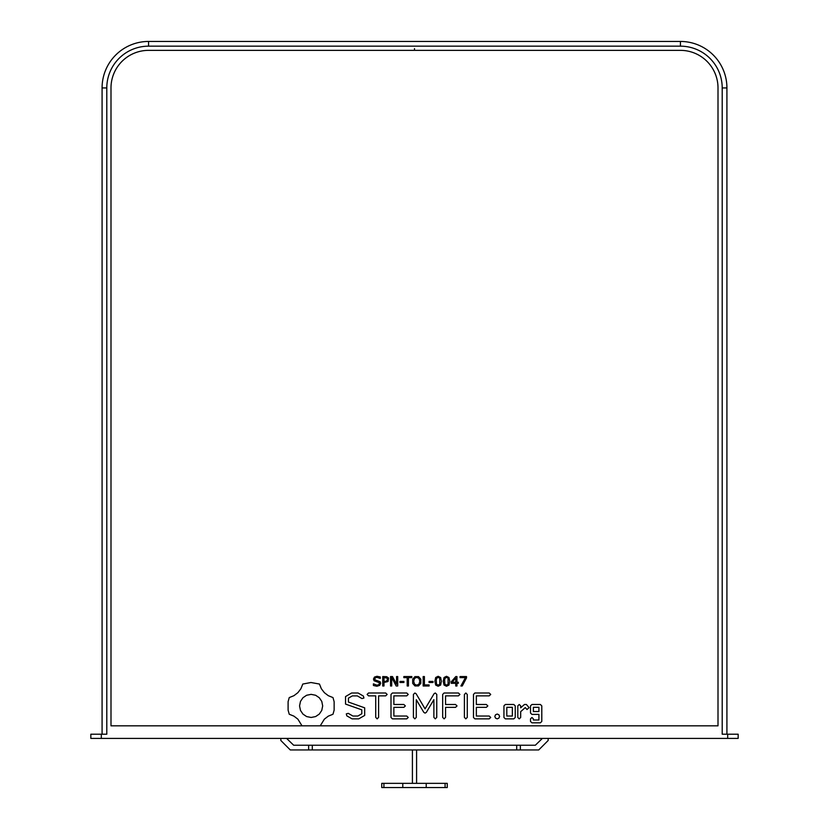 <?xml version="1.0" encoding="UTF-8"?>
<svg xmlns="http://www.w3.org/2000/svg" width="829" height="829" viewBox="0 0 829 829"><rect width="100%" height="100%" fill="white"/><g stroke="black" fill="none" stroke-linecap="round" stroke-linejoin="round"><path stroke-width="1.24" d="M101.314 738.411L101.314 734.214L90.838 734.214L90.838 738.411L738.162 738.411L738.162 734.214L722.204 734.214L722.204 87.936A41.771 41.771 0 0 0 680.433 46.165L148.567 46.165L148.567 41.45L680.433 41.45L148.567 41.45A46.486 46.486 0 0 0 102.081 87.936A46.486 46.486 0 0 1 148.567 41.45M101.314 734.214L106.796 734.214L106.796 87.936A41.771 41.771 0 0 1 148.567 46.165M102.081 87.936L102.081 734.214L102.081 87.936L106.796 87.936M726.919 87.936L726.919 734.214L726.919 87.936A46.486 46.486 0 0 0 680.433 41.45L680.433 41.45A46.486 46.486 0 0 1 726.919 87.936L722.204 87.936M383.91 787.55L383.91 783.353L381.744 783.353L381.744 787.55L426.22 787.55L426.22 783.353L416.593 783.353L416.593 749.944M412.407 749.944L412.407 783.353L383.91 783.353M727.686 738.411L727.686 734.214M148.567 50.362L414.5 50.362L414.5 48.621L414.5 50.362L414.5 48.621L414.5 50.362L680.433 50.362L148.567 50.362A37.574 37.574 0 0 0 110.993 87.936A37.574 37.574 0 0 1 148.567 50.362M718.007 87.936A37.574 37.574 0 0 0 680.433 50.362L680.433 50.362A37.574 37.574 0 0 1 718.007 87.936L718.007 725.831L718.007 87.936M110.993 725.831L110.993 87.936L110.993 725.831L718.007 725.831M416.593 783.353L412.407 783.353M548.156 738.411L548.156 740.504L538.726 749.944L516.705 749.944L516.705 745.23L535.337 745.23L542.394 738.411M286.606 738.411L293.663 745.23L516.705 745.23M280.844 738.411L280.844 740.504L290.274 749.944L516.705 749.944M426.22 787.55L447.256 787.55L447.256 783.353L426.22 783.353M312.295 745.23L312.295 749.944M445.09 787.55L445.09 783.353M402.78 787.55L402.78 783.353M380.138 681.739L380.666 683.345L379.692 685.386L376.894 686.267L373.413 685.479L373.413 683.842L376.915 685.189L378.718 684.733L379.361 683.521L379.06 682.578L374.076 680.754L373.475 679.044L374.47 677.065L376.998 676.288L380.283 676.961L380.283 678.443L376.998 677.366L375.382 677.801L374.77 678.92L375.081 679.863L380.138 681.739M388.583 678.049L388.055 681.511L383.982 682.495L383.982 685.997L382.729 685.997L382.729 676.557L386.708 676.702L388.583 678.049M397.723 676.557L397.723 685.997L396.179 685.997L391.713 677.552L391.713 685.997L390.542 685.997L390.542 676.557L392.49 676.557L396.552 684.267L396.552 676.557L397.723 676.557M403.899 681.417L403.899 682.495L399.951 682.495L399.951 681.417L403.899 681.417M411.806 676.557L411.806 677.635L408.448 677.635L408.448 685.997L407.194 685.997L407.194 677.635L403.837 677.635L403.837 676.557L411.806 676.557M418.562 676.63L420.811 679.169L420.8 683.397L418.552 685.935L414.946 685.935L412.687 683.397L412.687 679.189L414.946 676.63L418.562 676.63M429.111 684.92L429.111 685.997L423.163 685.997L423.163 676.557L424.407 676.557L424.407 684.92L429.111 684.92M433.007 681.417L433.007 682.495L429.059 682.495L429.059 681.417L433.007 681.417M440.624 677.531L441.401 681.272L440.613 685.065L438.147 686.267L435.671 685.044L434.893 681.283L435.681 677.511L438.147 676.288L440.624 677.531M448.976 677.531L449.753 681.272L448.966 685.065L446.51 686.267L444.033 685.044L443.246 681.283L444.033 677.511L446.51 676.288L448.976 677.531M458.344 682.226L458.344 683.303L456.945 683.303L456.945 685.997L455.732 685.997L455.732 683.303L451.225 683.303L451.225 681.852L455.784 676.557L456.945 676.557L456.945 682.226L458.344 682.226M466.509 676.557L466.509 677.904L462.25 685.997L460.893 685.997L465.421 677.635L460.064 677.635L460.064 676.557L466.509 676.557M320.243 725.831L324.357 719.157L328.305 716.142L332.989 714.246L334.139 710.132L334.139 701.697L332.989 697.583L328.305 695.686L324.357 692.671L321.341 688.733L319.455 684.039L310.958 682.516L302.792 684.049L300.896 688.733L297.88 692.671L293.932 695.686L289.248 697.583L288.098 701.697L288.098 710.132L289.248 714.246L293.932 716.142L297.88 719.157L302.005 725.831M345.538 704.09L361.807 709.831L361.807 713.769L357.879 716.038L352.905 716.038L348.263 713.354L346.304 713.883L346.823 715.841L352.076 718.867L358.739 718.867L364.677 715.427L364.677 707.821L348.429 702.059L348.429 698.153L352.356 695.894L357.351 695.894L361.962 698.567L363.91 698.039L363.403 696.08L358.076 692.992L351.631 692.992L345.538 696.567L345.538 704.09M375.724 695.863L375.724 717.365L377.154 718.867L378.594 717.365L378.594 695.863L385.672 695.863L387.164 694.433L385.672 692.992L368.542 692.992L367.102 694.422L368.542 695.863L375.724 695.863M390.998 694.433L390.998 717.479L392.407 718.867L406.738 718.867L408.231 717.448L406.738 716.038L393.868 716.038L393.868 707.355L403.858 707.355L405.36 705.914L403.858 704.484L393.868 704.484L393.868 695.863L406.738 695.863L408.231 694.433L406.738 692.992L392.397 692.992L390.998 694.433M498.871 714.785L499.618 716.453L498.871 718.121L497.203 718.867L495.535 718.121L494.789 716.453L495.535 714.785L497.203 714.038L498.871 714.785M416.106 693.738L425.07 708.868L434.085 693.697L435.287 692.992L436.779 694.401L436.748 717.365L435.318 718.867L433.878 717.365L433.878 699.655L426.303 712.422L425.059 713.116L423.806 712.36L416.282 699.707L416.282 717.365L414.852 718.867L413.412 717.365L413.412 694.422L414.894 693.013L416.106 693.738M444.075 692.992L442.676 694.433L442.676 717.365L444.116 718.867L445.556 717.365L445.556 707.375L455.546 707.355L457.038 705.914L455.546 704.484L445.556 704.505L445.556 695.863L458.416 695.863L459.919 694.433L458.416 692.992L444.075 692.992M464.406 694.495L464.406 717.365L465.836 718.867L467.276 717.365L467.276 694.495L465.836 692.992L464.406 694.495M515.234 705.873L513.814 704.484L505.348 704.484L503.939 705.873L503.939 717.468L505.348 718.867L513.814 718.867L515.234 717.468L515.234 705.873M530.498 705.873L530.498 713.002L531.917 714.401L538.923 714.401L538.923 719.997L533.379 719.997L533.379 718.867L531.938 717.468L530.498 718.867L530.498 721.437L531.917 722.826L540.384 722.826L541.793 721.437L541.793 705.873L540.384 704.484L531.917 704.484L530.498 705.873M517.804 705.873L517.804 717.468L519.244 718.867L520.685 717.468L520.685 711.655L525.265 707.583L526.985 709.52L529.099 707.645L526.405 704.484L524.425 704.484L520.685 707.811L520.685 705.873L519.244 704.484L517.804 705.873M474.862 692.992L473.473 694.433L473.473 717.479L474.882 718.867L489.203 718.867L490.706 717.448L489.203 716.038L476.343 716.038L476.343 707.355L486.333 707.355L487.835 705.914L486.333 704.484L476.343 704.484L476.343 695.863L489.203 695.863L490.706 694.433L489.203 692.992L474.862 692.992M311.124 694.36L315.621 695.262L319.289 697.738L321.776 701.417L322.678 705.914L321.766 710.412L319.289 714.09L315.621 716.567L311.124 717.468L306.616 716.567L302.948 714.09L300.471 710.412L299.559 705.914L300.471 701.417L302.948 697.738L306.616 695.262L311.124 694.36M506.809 707.313L512.353 707.313L512.353 716.038L506.809 716.038L506.809 707.313M533.379 707.313L538.923 707.313L538.923 711.52L533.379 711.52L533.379 707.313M387.578 679.448L386.894 678.008L383.982 677.635L383.982 681.417L386.262 681.283L387.578 679.448M419.816 681.283L418.997 678.391L416.749 677.366L414.5 678.391L413.681 681.283L414.521 684.184L416.749 685.189L418.987 684.184L419.816 681.283M439.733 684.184L439.733 678.36L439.121 677.625L437.163 677.625L436.251 679.614L436.541 684.163L438.147 685.189L439.733 684.184M448.095 684.184L448.085 678.36L447.484 677.625L445.515 677.625L444.613 679.614L444.893 684.163L446.499 685.189L448.095 684.184M455.732 682.226L455.732 678.06L452.085 682.226L455.732 682.226M520.374 745.23L520.374 749.944M308.626 745.23L308.626 749.944M680.433 46.165L680.433 41.45"/></g></svg>
